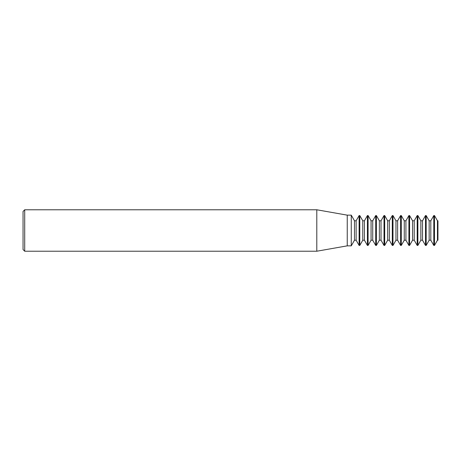 <?xml version="1.0" encoding="UTF-8"?>
<svg xmlns="http://www.w3.org/2000/svg" width="461" height="461" viewBox="0 0 461 461"><rect width="100%" height="100%" fill="white"/><g stroke="black" fill="none" stroke-linecap="round" stroke-linejoin="round"><path stroke-width="0.35" stroke-dasharray="2.31 1.73" d="M362.772 220.784L362.772 240.216M359.793 215.564L359.793 245.436M371.07 220.784L371.07 240.216M368.091 215.564L368.091 245.436M379.368 220.784L379.368 240.216M376.389 215.564L376.389 245.436M387.666 220.784L387.666 240.216M384.687 215.564L384.687 245.436M395.964 220.784L395.964 240.216M392.985 215.564L392.985 245.436M404.262 220.784L404.262 240.216M401.283 215.564L401.283 245.436M412.56 220.784L412.56 240.216M409.581 215.564L409.581 245.436M420.858 220.784L420.858 240.216M417.879 215.564L417.879 245.436M429.156 220.784L429.156 240.216M426.177 215.564L426.177 245.436M430.816 220.784L430.816 240.216M434.475 215.564L434.475 245.436M433.795 215.564L433.795 245.436M437.95 240.216L437.95 220.784M437.454 220.784L437.454 240.216M422.518 220.784L422.518 240.216M425.497 215.564L425.497 245.436M414.22 220.784L414.22 240.216M417.199 215.564L417.199 245.436M405.922 220.784L405.922 240.216M408.901 215.564L408.901 245.436M397.624 220.784L397.624 240.216M400.603 215.564L400.603 245.436M389.326 220.784L389.326 240.216M392.305 215.564L392.305 245.436M381.028 220.784L381.028 240.216M384.007 215.564L384.007 245.436M372.73 220.784L372.73 240.216M375.709 215.564L375.709 245.436M364.432 220.784L364.432 240.216M367.411 215.564L367.411 245.436M356.134 220.784L356.134 240.216M354.474 220.784L354.474 240.216M351.259 215.149L351.259 245.851M359.113 215.564L359.113 245.436M23.05 211.438L23.05 249.562M24.71 251.222L24.71 209.778M316.799 251.222L316.799 209.778M347.248 245.851L347.248 215.149"/><path stroke-width="0.69" d="M347.248 215.149L347.248 245.851L351.259 245.851L351.259 215.149L347.248 215.149L316.799 209.778L316.799 251.222L347.248 245.851M24.71 251.222L23.05 249.562L23.05 211.438L24.71 209.778L24.71 251.222L316.799 251.222M24.71 209.778L316.799 209.778M356.134 240.216L356.134 220.784L359.113 215.564L359.113 245.436L356.134 240.216L354.474 240.216L354.474 220.784L351.259 215.149M364.432 240.216L367.411 245.436L367.411 215.564L364.432 220.784L364.432 240.216L362.772 240.216L359.793 245.436L359.793 215.564L359.113 215.564M359.793 245.436L359.113 245.436M354.474 240.216L351.259 245.851M356.134 220.784L354.474 220.784M372.73 240.216L375.709 245.436L375.709 215.564L372.73 220.784L372.73 240.216L371.07 240.216L368.091 245.436L368.091 215.564L367.411 215.564M368.091 245.436L367.411 245.436M364.432 220.784L362.772 220.784L359.793 215.564M362.772 240.216L362.772 220.784M381.028 240.216L384.007 245.436L384.007 215.564L381.028 220.784L381.028 240.216L379.368 240.216L376.389 245.436L376.389 215.564L375.709 215.564M376.389 245.436L375.709 245.436M372.73 220.784L371.07 220.784L368.091 215.564M371.07 240.216L371.07 220.784M389.326 240.216L392.305 245.436L392.305 215.564L389.326 220.784L389.326 240.216L387.666 240.216L384.687 245.436L384.687 215.564L384.007 215.564M384.687 245.436L384.007 245.436M381.028 220.784L379.368 220.784L376.389 215.564M379.368 240.216L379.368 220.784M397.624 240.216L400.603 245.436L400.603 215.564L397.624 220.784L397.624 240.216L395.964 240.216L392.985 245.436L392.985 215.564L392.305 215.564M392.985 245.436L392.305 245.436M389.326 220.784L387.666 220.784L384.687 215.564M387.666 240.216L387.666 220.784M405.922 240.216L408.901 245.436L408.901 215.564L405.922 220.784L405.922 240.216L404.262 240.216L401.283 245.436L401.283 215.564L400.603 215.564M401.283 245.436L400.603 245.436M397.624 220.784L395.964 220.784L392.985 215.564M395.964 240.216L395.964 220.784M414.22 240.216L417.199 245.436L417.199 215.564L414.22 220.784L414.22 240.216L412.56 240.216L409.581 245.436L409.581 215.564L408.901 215.564M409.581 245.436L408.901 245.436M405.922 220.784L404.262 220.784L401.283 215.564M404.262 240.216L404.262 220.784M422.518 240.216L425.497 245.436L425.497 215.564L422.518 220.784L422.518 240.216L420.858 240.216L417.879 245.436L417.879 215.564L417.199 215.564M417.879 245.436L417.199 245.436M414.22 220.784L412.56 220.784L409.581 215.564M412.56 240.216L412.56 220.784M430.816 240.216L433.795 245.436L433.795 215.564L430.816 220.784L430.816 240.216L429.156 240.216L426.177 245.436L426.177 215.564L425.497 215.564M426.177 245.436L425.497 245.436M422.518 220.784L420.858 220.784L417.879 215.564M420.858 240.216L420.858 220.784M437.454 220.784L437.95 220.784L437.95 240.216L437.454 240.216L437.454 220.784L434.475 215.564L433.795 215.564M437.454 240.216L434.475 245.436L434.475 215.564M434.475 245.436L433.795 245.436M430.816 220.784L429.156 220.784L426.177 215.564M429.156 240.216L429.156 220.784"/></g></svg>
